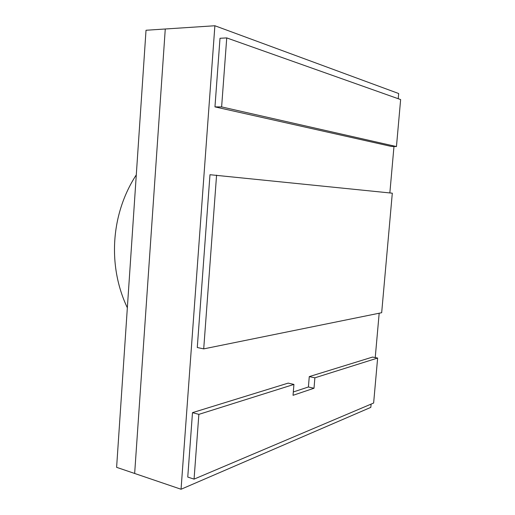 <?xml version="1.0" encoding="UTF-8"?>
<svg xmlns="http://www.w3.org/2000/svg" width="515" height="515" viewBox="0 0 515 515"><rect width="100%" height="100%" fill="white"/><g stroke="black" fill="none" stroke-linecap="round" stroke-linejoin="round"><path stroke-width="0.77" d="M371.109 404.101L370.819 407.365L181.055 489.25L214.884 25.75L398.681 93.53L398.217 98.719M214.884 25.75L146.022 30.256L116.609 467.33L134.653 473.465L165.27 28.995L134.653 473.465L181.055 489.25M393.975 146.485L389.855 192.932M379.175 313.223L375.235 357.59M194.065 479.13L198.861 414.369L293.93 384.422L293.035 395.314L314.008 388.246L314.877 377.817L377.637 358.047L373.632 403.033L194.065 479.13L187.756 477.064L192.488 412.65L198.861 414.369M192.488 412.65L288.162 383.121L293.93 384.422M293.305 391.973L308.408 386.99L309.27 376.607L372.551 357.075L377.637 358.047M309.27 376.607L314.877 377.817M308.408 386.99L314.008 388.246M203.708 348.887L197.277 347.516L209.978 174.714L392.308 193.189L381.673 312.714L203.708 348.887L216.577 175.126M226.735 37.91L221.624 106.914L396.453 146.563L400.638 99.575L226.735 37.91L220.002 38.277L214.961 106.888L221.624 106.914M214.961 106.888L391.207 146.395L396.453 146.563M136.288 174.875C110.873 213.815 107.39 265.843 127.347 307.79"/></g></svg>

